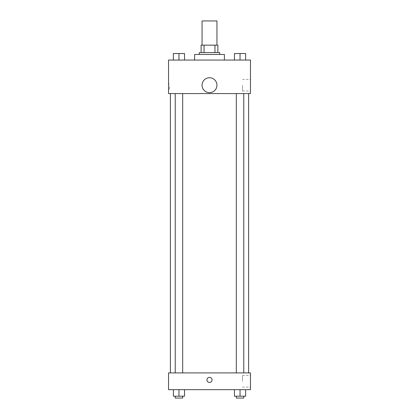 <?xml version="1.0" encoding="UTF-8"?>
<svg xmlns="http://www.w3.org/2000/svg" width="419" height="419" viewBox="0 0 419 419"><rect width="100%" height="100%" fill="white"/><g stroke="black" fill="none" stroke-linecap="round" stroke-linejoin="round"><path stroke-width="0.31" stroke-dasharray="2.1 1.57" d="M202.052 20.95L216.948 20.95M209.5 45.158L202.052 45.158L209.5 45.158M214.963 52.605L214.963 45.158L217.88 45.158L217.88 52.605L204.037 52.605L217.88 52.605M214.963 45.158L201.12 45.158M204.037 52.605L201.12 52.605L204.037 52.605L204.037 45.158M219.745 52.605L199.255 52.605M199.255 54.47L219.745 54.47L199.255 54.47M194.605 54.47L224.395 54.47M209.5 60.058L194.605 60.058L209.5 60.058M173.372 60.058L184.549 60.058L173.372 60.058L184.549 60.058L173.372 60.058L184.549 60.058L178.96 60.058L178.96 53.538L173.372 53.538L182.684 53.538L173.372 53.538L173.372 60.058L178.96 60.058L173.372 60.058L173.372 53.538L173.372 60.058L184.549 60.058L178.96 60.058L178.96 53.538L184.549 53.538L175.236 53.538L184.549 53.538L184.549 60.058L184.549 53.538M234.451 60.058L245.628 60.058L234.451 60.058L245.628 60.058L234.451 60.058L245.628 60.058L240.04 60.058L240.04 53.538L234.451 53.538L243.764 53.538L234.451 53.538L234.451 60.058L240.04 60.058L234.451 60.058L234.451 53.538L234.451 60.058L245.628 60.058L240.04 60.058L240.04 53.538L245.628 53.538L236.316 53.538L245.628 53.538L245.628 60.058L245.628 53.538M250.468 60.058L168.532 60.058L168.532 93.578L250.468 93.578L250.468 60.058M168.532 86.592L168.532 89.153L168.532 86.592M209.5 93.578L170.392 93.578L209.5 93.578M240.04 93.578L236.316 93.578L240.04 93.578M178.96 93.578L175.236 93.578L178.96 93.578M250.468 85.198L250.468 90.996L250.468 85.198M209.5 77.745A7.448 7.448 0 0 0 203.047 88.922A7.448 7.448 0 0 0 215.953 88.922A7.448 7.448 0 0 0 209.5 77.745A7.448 7.448 0 0 0 203.047 88.922A7.448 7.448 0 0 0 215.953 88.922A7.448 7.448 0 0 0 209.5 77.745M209.5 92.646A7.448 7.448 0 0 1 203.047 81.475A7.448 7.448 0 0 1 215.953 81.475A7.448 7.448 0 0 1 209.5 92.646M242.512 85.198L242.512 90.996L242.512 85.198M169.47 86.592L169.47 89.153L169.47 86.592M209.5 372.91L170.392 372.91L209.5 372.91M240.04 372.91L236.316 372.91L240.04 372.91M178.96 372.91L175.236 372.91L178.96 372.91M250.468 372.91L168.532 372.91L168.532 389.67L250.468 389.67L250.468 372.91M168.532 379.892L168.532 382.453L168.532 379.892M245.628 396.185L240.04 396.185L245.628 396.185L245.628 389.67L234.451 389.67L245.628 389.67L234.451 389.67L245.628 389.67L234.451 389.67L245.628 389.67L234.451 389.67L245.628 389.67L245.628 396.185L234.451 396.185L234.451 389.67L234.451 396.185L243.764 396.185L240.04 396.185L240.04 389.67L240.04 396.185L234.451 396.185L234.451 389.67M184.549 396.185L178.96 396.185L184.549 396.185L184.549 389.67L173.372 389.67L184.549 389.67L173.372 389.67L184.549 389.67L173.372 389.67L184.549 389.67L173.372 389.67L184.549 389.67L184.549 396.185L173.372 396.185L173.372 389.67L173.372 396.185L182.684 396.185L178.96 396.185L178.96 389.67L178.96 396.185L173.372 396.185L173.372 389.67M250.468 381.29L250.468 375.492L250.468 381.29M209.5 377.33A2.561 2.561 0 0 0 207.285 381.175A2.561 2.561 0 0 0 211.715 381.175A2.561 2.561 0 0 0 209.5 377.33A2.561 2.561 0 0 0 207.285 381.175A2.561 2.561 0 0 0 211.715 381.175A2.561 2.561 0 0 0 209.5 377.33M209.5 382.453A2.561 2.561 0 0 1 207.285 378.614A2.561 2.561 0 0 1 211.715 378.614A2.561 2.561 0 0 1 209.5 382.453M242.512 381.29L242.512 375.492L242.512 381.29M236.316 396.185L236.316 398.05L243.764 398.05L236.316 398.05L243.764 398.05L243.764 396.185L236.316 396.185L243.764 396.185M240.04 396.185L240.04 389.67M175.236 396.185L175.236 398.05L182.684 398.05L175.236 398.05L182.684 398.05L182.684 396.185L175.236 396.185L182.684 396.185M178.96 396.185L178.96 389.67M240.04 60.058L240.04 53.538M236.316 53.538L243.764 53.522M178.96 60.058L178.96 53.538M175.236 53.538L182.684 53.522M242.512 90.996L250.468 90.996M242.512 79.401L250.468 79.401M169.47 84.036L168.532 84.036M169.47 89.153L168.532 89.153M182.684 372.91L182.684 93.578M175.236 372.91L175.236 93.578M243.764 372.91L243.764 93.578M236.316 372.91L236.316 93.578M242.512 387.088L250.468 387.088M242.512 375.492L250.468 375.492"/><path stroke-width="0.63" d="M216.948 45.158L216.948 20.95L202.052 20.95L202.052 45.158M204.037 52.605L204.037 45.158L201.12 45.158L201.12 52.605L201.12 45.158M204.037 45.158L217.88 45.158L217.88 52.605M214.963 52.605L214.963 45.158M199.255 54.47L199.255 52.605L219.745 52.605L219.745 54.47M224.395 60.058L224.395 54.47L194.605 54.47L194.605 60.058M168.532 60.058L250.468 60.058L250.468 93.578L168.532 93.578L168.532 60.058M209.5 92.646A7.448 7.448 0 0 1 203.047 81.475A7.448 7.448 0 0 1 215.953 81.475A7.448 7.448 0 0 1 209.5 92.646M168.532 372.91L250.468 372.91L250.468 389.67L168.532 389.67L168.532 372.91M209.5 382.453A2.561 2.561 0 0 1 207.285 378.614A2.561 2.561 0 0 1 211.715 378.614A2.561 2.561 0 0 1 209.5 382.453M234.451 389.67L234.451 396.185L245.628 396.185L245.628 389.67L245.628 396.185M240.04 396.185L240.04 389.67M243.764 396.185L243.764 398.05L236.316 398.05L236.316 396.185M173.372 389.67L173.372 396.185L184.549 396.185L184.549 389.67L184.549 396.185M178.96 396.185L178.96 389.67M182.684 396.185L182.684 398.05L175.236 398.05L175.236 396.185M234.451 60.058L234.451 53.538L245.628 53.538L245.628 60.058L245.628 53.538M240.04 60.058L240.04 53.538L236.316 53.522M243.764 53.538L240.04 53.522M173.372 60.058L173.372 53.538L184.549 53.538L184.549 60.058L184.549 53.538M178.96 60.058L178.96 53.538L175.236 53.522M182.684 53.538L178.96 53.522M248.608 372.91L248.608 93.578M170.392 372.91L170.392 93.578M236.316 93.578L236.316 372.91M243.764 93.578L243.764 372.91M182.684 372.91L182.684 93.578M175.236 372.91L175.236 93.578"/></g></svg>
